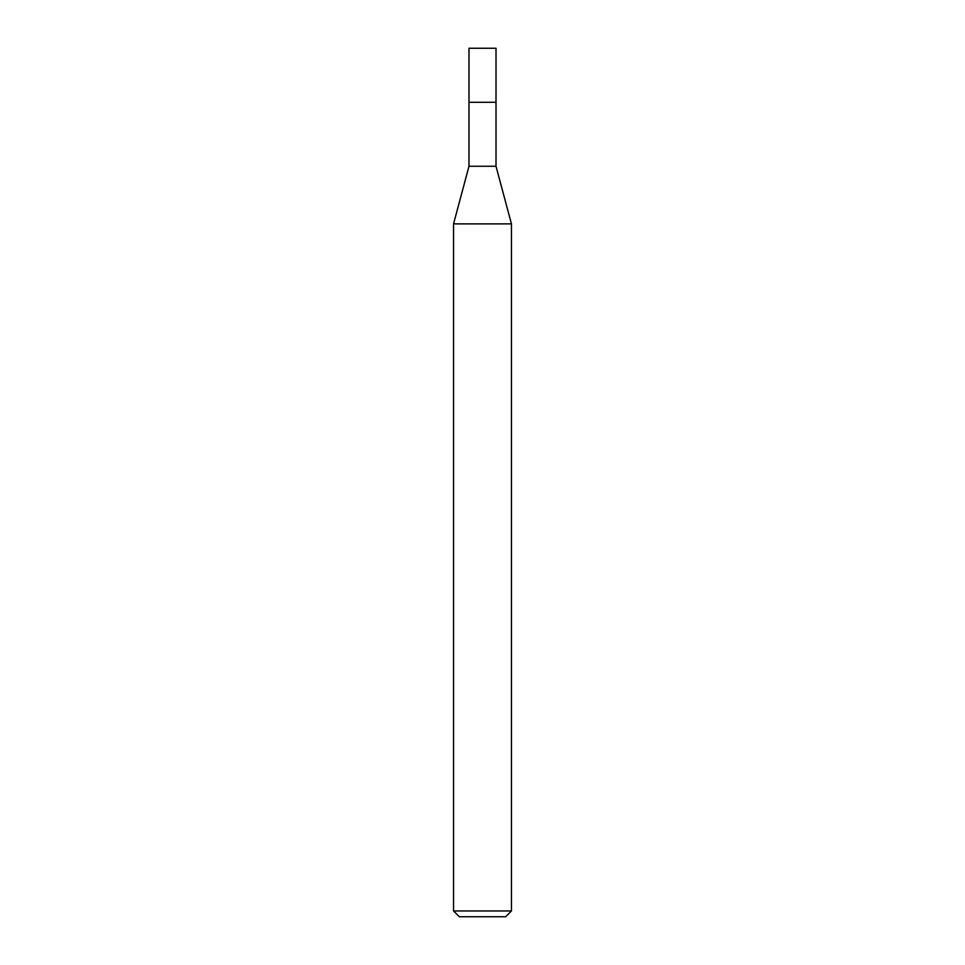 <?xml version="1.0" encoding="UTF-8"?>
<svg xmlns="http://www.w3.org/2000/svg" width="965" height="965" viewBox="0 0 965 965"><rect width="100%" height="100%" fill="white"/><g stroke="black" fill="none" stroke-linecap="round" stroke-linejoin="round"><path stroke-width="1.45" d="M468.99 102.29L468.99 166.257L496.01 166.257L496.01 48.25L468.99 48.25L468.99 102.29L496.01 102.29L468.99 102.29L468.99 48.25M496.01 166.257L511.45 223.88L453.55 223.88L468.99 166.257M511.45 910.96L505.66 916.75L459.34 916.75L453.55 910.96L511.45 910.96L511.45 223.88M453.55 910.96L453.55 223.88"/></g></svg>

